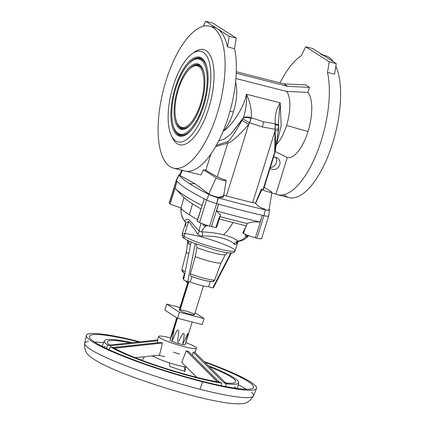 <?xml version="1.0" encoding="UTF-8"?>
<svg xmlns="http://www.w3.org/2000/svg" width="425" height="425" viewBox="0 0 425 425"><rect width="100%" height="100%" fill="white"/><g stroke="black" fill="none" stroke-linecap="round" stroke-linejoin="round"><path stroke-width="0.64" d="M106.372 348.463L107.668 345.073A70.364 8.431 -162.7 0 1 104.343 340.861A70.364 8.431 -162.7 0 1 132.164 342.656A70.364 8.431 17.3 0 0 107.668 345.073L110.426 345.785L109.342 345.089L157.611 339.942L109.342 345.089L110.426 345.785L107.668 345.073L106.372 348.463L107.668 345.073A70.364 8.431 -162.7 0 1 132.164 342.656M151.773 355.953A67.883 8.133 -162.7 0 1 154.031 356.57A67.883 8.133 17.3 0 0 151.773 355.953A67.883 8.133 17.3 0 1 154.031 356.57M185.22 271.702A17.542 2.104 -162.7 0 1 183.095 270.544A2.375 2.162 122.6 0 0 183.961 272.967A2.375 2.162 -57.4 0 1 183.956 272.967C182.012 271.171 182.134 272.25 181.942 269.322A17.542 2.104 17.3 0 0 183.095 270.544A2.375 2.162 122.6 0 0 183.956 272.967A2.375 2.162 -57.4 0 1 183.095 270.544A17.542 2.104 17.3 0 0 185.22 271.702A17.542 2.104 -162.7 0 1 183.095 270.544A17.542 2.104 -162.7 0 1 181.942 269.322L186.394 251.823A18.493 2.215 -162.7 0 0 188.758 253.783A18.493 2.215 17.3 0 1 186.389 251.855L187.568 242.537A20.14 2.412 17.3 0 0 188.897 243.907A4.749 4.324 122.6 0 0 188.009 240.486A4.749 4.324 -57.4 0 1 188.897 243.907A20.14 2.412 -162.7 0 1 187.568 242.537L187.133 240.045M245.427 227.481L243.567 233.447A10.296 1.232 17.3 0 0 255.345 237.83A10.296 1.232 -162.7 0 1 243.567 233.447A10.296 1.232 17.3 0 1 242.919 232.672A10.296 1.232 17.3 0 0 242.893 232.725A10.296 1.232 17.3 0 0 243.567 233.447A10.296 1.232 -162.7 0 1 242.919 232.672L245.427 227.481L243.567 233.447L245.427 227.481L242.919 232.672L246.463 225.84A140.176 16.793 -162.7 0 1 232.974 222.514A48.71 19.343 104.3 0 1 223.476 234.749C230.281 236.64 235.174 238.77 238.165 241.15C241.474 240.364 243.945 238.914 245.57 236.794L246.133 236.034L244.609 234.026L246.133 236.034L248.359 235.604L246.133 236.034L245.57 236.794A4.749 3.708 36 0 0 248.614 235.7A4.749 3.708 -144 0 1 245.57 236.794C243.945 238.914 241.474 240.364 238.165 241.15L238.595 241.4L238.165 241.15C235.174 238.77 230.281 236.64 223.476 234.749A48.71 19.343 -75.7 0 0 232.974 222.514A140.176 16.793 17.3 0 0 246.463 225.84L245.427 227.481L246.463 225.84L247.212 223.534L246.463 225.84A140.176 16.793 -162.7 0 1 232.974 222.514A140.176 16.793 -162.7 0 1 219.343 218.928A140.176 16.793 17.3 0 0 232.974 222.514A48.71 19.343 104.3 0 1 223.476 234.749C216.474 233.123 209.254 232.167 201.811 231.88C201.976 230.292 203.161 228.512 205.371 226.541L206.146 225.84L204.058 224.352L206.146 225.84L208.404 225.771L206.146 225.84L205.371 226.541A4.749 3.342 -130.4 0 1 202.412 223.736A4.749 3.342 49.6 0 0 205.371 226.541C203.161 228.512 201.976 230.292 201.811 231.88C209.254 232.167 216.474 233.123 223.476 234.749C230.281 236.64 235.174 238.77 238.165 241.15A4.749 4.213 -50.7 0 0 234.133 244.163A4.749 4.213 129.3 0 1 238.165 241.15C241.474 240.364 243.945 238.914 245.57 236.794L246.133 236.034L244.609 234.026M178.845 174.962A9.462 1.132 -162.7 0 1 179.562 174.776A9.462 1.132 17.3 0 0 178.941 175.238A9.462 1.132 -162.7 0 1 178.845 174.962L176.295 180.343A10.296 1.232 17.3 0 0 176.402 180.641A197.997 23.72 17.3 0 0 177.108 181.411A197.997 23.72 17.3 0 0 204.218 198.783A197.997 23.72 -162.7 0 1 177.108 181.411L175.084 188.211A197.938 23.71 17.3 0 0 202.098 205.514L204.218 198.783A197.997 23.72 17.3 0 0 206.582 199.978A10.296 1.232 17.3 0 0 216.654 203.607A150.482 18.025 17.3 0 0 218.487 204.122A150.482 18.025 17.3 0 0 262.363 215.31L255.345 237.83L262.363 215.31L260.052 222.009C254.596 221.622 250.32 222.126 247.212 223.534C250.32 222.126 254.596 221.622 260.052 222.009A150.418 18.02 -162.7 0 1 216.575 210.922A150.418 18.02 17.3 0 0 260.052 222.009L262.363 215.31A150.482 18.025 17.3 0 0 263.962 215.677A10.296 1.232 17.3 0 0 268.642 216.033L269.599 210.157A9.462 1.132 -162.7 0 1 265.301 209.828A9.462 1.132 17.3 0 0 269.493 209.918L269.105 209.684L269.493 209.918A197.163 23.619 17.3 0 0 269.131 209.514A197.163 23.619 -162.7 0 1 269.493 209.918A9.462 1.132 -162.7 0 1 269.599 210.157M181.719 170.234L179.531 175.243L194.878 183.643L209.498 194.443L208.994 194.491L209.498 194.443L194.878 183.643L189.741 183.786A197.163 23.619 17.3 0 0 208.994 194.491L206.582 199.978A197.997 23.72 -162.7 0 1 204.218 198.783L197.115 221.048A10.296 1.232 17.3 0 0 197.205 221.308A197.997 23.72 17.3 0 0 199.564 222.498A10.296 1.232 17.3 0 0 209.637 226.132A150.482 18.025 17.3 0 0 211.475 226.642A10.296 1.232 -162.7 0 0 216.097 226.445L219.624 216.495L216.097 226.445A10.296 1.232 -162.7 0 1 211.475 226.642L218.487 204.122A150.482 18.025 -162.7 0 1 216.654 203.607L218.115 197.285L223.593 196.366L226.148 180.667A5.413 0.648 -162.7 0 1 221.882 180.014A5.413 0.648 -162.7 0 1 216.155 177.836A5.413 0.648 17.3 0 0 222.865 180.28A5.413 0.648 17.3 0 0 225.787 180.296A5.413 0.648 17.3 0 0 225.691 180.232A5.413 0.648 -162.7 0 1 225.787 180.296A5.413 0.648 -162.7 0 1 226.148 180.667M209.498 194.443L208.755 193.97L216.155 177.836L203.432 169.687L205.838 170.298L203.432 169.687L200.998 174.983L186.665 171.328L200.998 174.983L203.432 169.687L216.155 177.836L208.755 193.97L194.878 183.643L189.741 183.786A197.163 23.619 17.3 0 0 208.994 194.491L209.498 194.443C211.703 195.495 214.572 196.44 218.115 197.285C222.567 198.066 224.273 197.327 223.221 195.064C224.273 197.327 222.567 198.066 218.115 197.285C214.572 196.44 211.703 195.495 209.498 194.443C211.703 195.495 214.572 196.44 218.115 197.285L218.248 197.827A9.462 1.132 -162.7 0 1 208.994 194.491A9.462 1.132 17.3 0 0 218.248 197.827L216.654 203.607A10.296 1.232 -162.7 0 1 206.582 199.978L199.564 222.498L206.582 199.978L208.994 194.491A197.163 23.619 -162.7 0 1 189.741 183.786A197.163 23.619 -162.7 0 1 178.941 175.238L176.402 180.641A10.296 1.232 -162.7 0 1 176.29 180.359L169.278 202.884A10.296 1.232 17.3 0 0 169.384 203.166A197.997 23.72 17.3 0 0 170.09 203.936L175.084 188.211A197.938 23.71 17.3 0 0 202.098 205.514A197.938 23.71 -162.7 0 1 175.084 188.211L183.988 197.535A187.76 22.493 17.3 0 0 192.514 203.873L189.401 214.8A187.462 22.456 -162.7 0 1 181.167 208.723C180.689 213.408 182.001 217.812 185.109 221.924C182.001 217.812 180.689 213.408 181.167 208.723A4.749 2.932 -177.5 0 0 180.885 209.626A4.749 2.932 2.5 0 1 181.167 208.723A187.462 22.456 17.3 0 0 189.401 214.8L192.514 203.873A187.76 22.493 -162.7 0 1 183.988 197.535L181.241 207.203L181.167 208.723L181.241 207.203L183.988 197.535L175.084 188.211L177.108 181.411A197.997 23.72 -162.7 0 1 176.402 180.641L178.941 175.238L179.531 175.243L178.941 175.238A197.163 23.619 17.3 0 0 189.741 183.786L194.878 183.643L179.988 175.541L182.346 170.393L179.988 175.541L179.531 175.243L179.988 175.541L182.346 170.393M264.175 187.234L271.57 191.967A5.413 0.648 -162.7 0 1 271.926 192.339A5.413 0.648 -162.7 0 1 267.665 191.686A5.413 0.648 -162.7 0 1 261.938 189.513L255.6 203.32C257.215 205.727 260.27 207.682 264.775 209.185L265.301 209.828L264.775 209.185C260.27 207.682 257.215 205.727 255.6 203.32L261.938 189.513A5.413 0.648 17.3 0 0 268.642 191.951A5.413 0.648 17.3 0 0 271.57 191.967L264.175 187.234L271.57 191.967A5.413 0.648 -162.7 0 1 268.642 191.951A5.413 0.648 -162.7 0 1 261.938 189.513A5.413 0.648 -162.7 0 1 261.853 189.454A5.413 0.648 17.3 0 0 261.938 189.513L255.6 203.32C257.215 205.727 260.27 207.682 264.775 209.185L265.301 209.828L263.962 215.677L265.301 209.828A149.643 17.924 -162.7 0 1 218.248 197.827A149.643 17.924 17.3 0 0 265.301 209.828A9.462 1.132 17.3 0 0 269.493 209.918L269.105 209.684M269.078 209.822L271.926 192.339M278.465 121.741L280.181 102.829L246.415 94.217L280.181 102.829L278.465 121.736L278.683 126.209A6.338 1.918 174.2 0 0 275.373 124.876L275.156 129.29L262.4 126.99L249.613 122.777L262.4 126.99A7.921 3.145 -75.7 0 0 263.256 121.752L251.26 117.752A6.338 3.474 -170.5 0 0 243.312 117.858L243.312 117.858C245.926 109.804 246.962 101.926 246.415 94.217C244.667 105.942 232.108 125.933 223.194 131.187A30.494 12.107 -75.7 0 0 233.447 111.924A30.494 12.107 104.3 0 1 223.194 131.187L223.194 131.187C232.108 125.933 244.667 105.942 246.415 94.217C250.213 102.186 251.828 110.032 251.26 117.752L251.069 118.676A6.338 2.826 -165.5 0 0 243.243 118.017A6.338 2.826 14.5 0 1 251.069 118.676L248.758 124.27L226.435 195.936L223.794 195.102L226.435 195.936L248.758 124.27L249.613 122.777A6.338 0.324 -150.7 0 1 242.914 118.825L230.956 134.024L224.336 139.023L218.62 140.978L224.336 139.023L230.956 134.024L243.243 118.017L242.075 120.323A6.338 0.329 29.3 0 0 248.758 124.27C240.539 134.183 230.509 143.167 227.805 143.039L217.303 176.768A186.91 22.392 -162.7 0 1 205.838 170.298A186.91 22.392 17.3 0 0 217.303 176.768A12.67 1.519 17.3 0 0 225.229 179.94L225.691 180.232L225.229 179.94A12.67 1.519 -162.7 0 1 217.303 176.768L227.805 143.039C230.509 143.167 240.539 134.183 248.758 124.27A6.338 0.329 -150.7 0 1 242.075 120.323C236.231 130.857 229.452 141.01 227.917 141.53L216.298 145.355L227.917 141.53A6.338 4.733 59.4 0 0 227.805 143.039L215.56 146.657L227.805 143.039A6.338 4.733 -120.6 0 1 227.917 141.53C229.452 141.01 236.231 130.857 242.075 120.323L242.914 118.825A6.338 0.324 29.3 0 0 249.613 122.777L251.26 117.752C251.828 110.032 250.213 102.186 246.415 94.217C246.962 101.926 245.926 109.804 243.312 117.858A6.338 3.474 9.5 0 1 251.26 117.752L263.256 121.752L275.251 123.872L263.256 121.752A7.921 3.145 104.3 0 1 262.4 126.99L275.156 129.29L275.251 123.872A6.338 2.699 -8.6 0 1 278.619 125.699A6.338 2.699 171.4 0 0 275.251 123.872C274.715 115.871 276.356 108.853 280.181 102.829L281.18 125.593L276.67 144.091L281.18 125.593L280.181 102.829C276.356 108.853 274.715 115.871 275.251 123.872L275.373 124.876A6.338 1.918 -5.8 0 1 278.683 126.209A6.338 1.918 -5.8 0 1 278.306 126.958L278.301 127.851A6.338 1.413 -173.9 0 1 278.678 128.403A6.338 1.413 -173.9 0 1 275.156 129.29A6.338 1.413 6.1 0 0 278.678 128.403L278.497 130.071A6.338 1.418 -173.9 0 1 274.996 130.964A6.338 1.418 6.1 0 0 278.497 130.071L275.023 152.32L273.886 154.79L263.378 188.519A12.67 1.519 -162.7 0 1 261.391 189.162L261.853 189.454L255.537 203.177L261.853 189.454L261.391 189.162A12.67 1.519 17.3 0 0 263.627 188.982L274.704 153.425L274.996 130.964L274.704 153.425M286.7 91.465A30.494 12.107 104.3 0 1 286.562 125.471L308.008 131.527A34.85 13.839 -75.7 0 0 307.934 92.358L286.7 91.465L307.934 92.358L309.49 87.348L287.842 86.376L283.969 83.895L236.305 71.74L283.969 83.895L305.618 84.867L283.969 83.895L287.842 86.376L236.252 73.222L287.842 86.376L309.49 87.348L305.618 84.867L309.49 87.348L307.934 92.358A34.85 13.839 104.3 0 1 308.008 131.527L286.562 125.471A30.494 12.107 -75.7 0 0 286.7 91.465L235.923 78.519L286.7 91.465A30.494 12.107 104.3 0 1 286.562 125.471A30.494 12.107 104.3 0 1 276.617 144.41A30.494 12.107 -75.7 0 0 286.562 125.471L308.008 131.527A34.85 13.839 104.3 0 1 287.305 157.516A34.85 13.839 -75.7 0 0 308.008 131.527A34.85 13.839 -75.7 0 0 307.934 92.358L286.7 91.465L235.923 78.519M223.056 131.325L223.194 131.187A30.494 12.107 -75.7 0 0 233.447 111.924L230.005 111.159L233.447 111.924A30.494 12.107 -75.7 0 0 235.583 82.206A30.494 12.107 104.3 0 1 233.447 111.924L230.005 111.159M178.394 89.5A31.758 12.612 -75.7 0 0 186.915 126.23A31.758 12.612 -75.7 0 0 203.155 74.088A31.758 12.612 -75.7 0 0 178.394 89.5A31.758 12.612 104.3 0 1 194.034 66.029A31.758 12.612 104.3 0 1 201.71 99.726A31.758 12.612 104.3 0 1 178.835 125.625A31.758 12.612 104.3 0 1 178.394 89.5A31.758 12.612 104.3 0 1 203.155 74.088A31.758 12.612 104.3 0 1 186.915 126.23A31.758 12.612 104.3 0 1 178.394 89.5M179.531 126.384A32.337 12.84 -75.7 0 0 191.133 124.153A32.337 12.84 104.3 0 1 179.531 126.384L178.835 125.625M204.122 73.217A32.337 12.84 -75.7 0 0 195.006 65.7A32.337 12.84 104.3 0 1 204.122 73.217A32.337 12.84 -75.7 0 0 194.512 65.886M175.987 119.813A33.161 13.17 -75.7 0 0 185.146 128.908A33.161 13.17 104.3 0 1 175.987 119.813A33.161 13.17 104.3 0 0 185.146 128.908M201.147 66.178A33.161 13.17 -75.7 0 0 188.753 69.774A33.161 13.17 104.3 0 1 201.147 66.178A33.161 13.17 104.3 0 0 188.753 69.774M201.269 104.157A33.74 13.398 -75.7 0 0 200.802 65.779A33.74 13.398 -75.7 0 0 176.502 93.298A33.74 13.398 -75.7 0 0 184.657 129.088A33.74 13.398 -75.7 0 0 201.269 104.157A33.74 13.398 104.3 0 1 174.967 120.53A33.74 13.398 104.3 0 1 192.222 65.137A33.74 13.398 104.3 0 1 201.269 104.157A33.74 13.398 104.3 0 1 174.967 120.53A33.74 13.398 104.3 0 1 192.222 65.137A33.74 13.398 104.3 0 1 201.269 104.157M175.961 87.943A38.728 15.38 -75.7 0 0 186.347 132.733A38.728 15.38 -75.7 0 0 206.152 69.147A38.728 15.38 -75.7 0 0 175.961 87.943A38.728 15.38 104.3 0 1 195.027 59.319A38.728 15.38 104.3 0 1 204.388 100.406A38.728 15.38 104.3 0 1 176.497 131.994A38.728 15.38 104.3 0 1 175.961 87.943A38.728 15.38 -75.7 0 0 186.347 132.733A38.728 15.38 -75.7 0 0 206.152 69.147A38.728 15.38 -75.7 0 0 175.961 87.943M177.193 132.749A39.307 15.608 -75.7 0 0 191.383 129.944A39.307 15.608 104.3 0 1 177.193 132.749L176.497 131.994M207.118 68.255A39.307 15.608 -75.7 0 0 196.005 58.99A39.307 15.608 104.3 0 1 207.118 68.255A39.307 15.608 -75.7 0 0 195.511 59.171M172.996 124.775A40.131 15.938 -75.7 0 0 184.153 135.623A40.131 15.938 104.3 0 1 172.996 124.775A40.131 15.938 104.3 0 0 184.153 135.623M203.485 59.803A40.131 15.938 -75.7 0 0 188.498 63.978A40.131 15.938 104.3 0 1 203.485 59.803A40.131 15.938 104.3 0 0 188.498 63.978M203.702 105.719A40.71 16.166 -75.7 0 0 203.139 59.41A40.71 16.166 -75.7 0 0 173.82 92.613A40.71 16.166 -75.7 0 0 183.658 135.803A40.71 16.166 -75.7 0 0 203.702 105.719A40.71 16.166 104.3 0 1 171.966 125.471A40.71 16.166 104.3 0 1 192.785 58.634A40.71 16.166 104.3 0 1 203.702 105.719A40.71 16.166 104.3 0 1 171.966 125.471A40.71 16.166 104.3 0 1 192.785 58.634A40.71 16.166 104.3 0 1 203.702 105.719M173.166 86.153A46.729 18.557 -75.7 0 0 185.698 140.197A46.729 18.557 -75.7 0 0 209.594 63.479A46.729 18.557 -75.7 0 0 173.166 86.153A46.729 18.557 104.3 0 1 192.116 53.805A46.729 18.557 104.3 0 1 207.469 101.192A46.729 18.557 104.3 0 1 171.296 135.442A46.729 18.557 104.3 0 1 173.166 86.153A46.729 18.557 -75.7 0 0 185.698 140.197A46.729 18.557 -75.7 0 0 209.594 63.479A46.729 18.557 -75.7 0 0 173.166 86.153M229.213 36.316L227.487 46.877A73.259 29.097 104.3 0 0 217.451 28.783A73.259 29.097 104.3 0 0 211.767 26.897A73.259 29.097 104.3 0 1 217.451 28.783L229.213 36.316L236.252 38.112L212.739 23.046L205.695 21.25L229.213 36.316L236.252 38.112L229.213 36.316L205.695 21.25L212.739 23.046L236.252 38.112L234.531 48.673L236.252 38.112L212.739 23.046L205.695 21.25L203.251 26.265L205.695 21.25L217.451 28.783A73.259 29.097 104.3 0 1 227.487 46.877L229.213 36.316L227.487 46.877L234.531 48.673A73.259 29.097 104.3 0 1 222.705 132.159A73.259 29.097 104.3 0 1 182.947 170.377A73.259 29.097 104.3 0 0 222.705 132.159A73.259 29.097 104.3 0 0 234.531 48.673L227.487 46.877A73.259 29.097 -75.7 0 0 217.451 28.783A73.259 29.097 -75.7 0 0 213.929 27.237L209.7 26.159A73.259 29.097 104.3 0 1 219.794 104.338A73.259 29.097 104.3 0 1 173.496 168.135A73.259 29.097 104.3 0 1 166.01 80.75A73.259 29.097 -75.7 0 0 185.661 165.484A73.259 29.097 -75.7 0 0 223.125 45.204A73.259 29.097 -75.7 0 0 166.01 80.75A73.259 29.097 104.3 0 1 209.7 26.159M171.296 135.442L172.481 137.955A49.103 19.502 -75.7 0 0 210.497 101.968A49.103 19.502 -75.7 0 0 194.363 52.163L192.116 53.805M305.708 46.755L329.221 61.822L336.265 63.617L312.752 48.551L305.708 46.755L312.752 48.551L336.265 63.617L329.221 61.822L327.5 72.383L334.539 74.184L336.265 63.617L334.539 74.184L327.5 72.383L329.221 61.822L305.708 46.755L301.373 55.648L305.708 46.755L329.221 61.822L336.265 63.617L312.752 48.551L305.708 46.755L301.373 55.648A73.259 29.097 -75.7 0 0 280.027 82.891A73.259 29.097 104.3 0 1 301.373 55.648A73.259 29.097 -75.7 0 0 280.027 82.891M193.221 53.056A49.103 19.502 104.3 0 1 210.497 101.968A49.103 19.502 104.3 0 1 171.907 136.632A49.103 19.502 -75.7 0 0 210.497 101.968A49.103 19.502 -75.7 0 0 193.221 53.056M275.23 151.518L287.305 157.516L275.915 194.087A73.259 29.097 -75.7 0 0 315.674 155.869A73.259 29.097 -75.7 0 0 327.5 72.383A73.259 29.097 104.3 0 1 316.556 153.749A73.259 29.097 104.3 0 1 277.732 194.719A73.259 29.097 104.3 0 1 275.915 194.087L287.305 157.516L275.23 151.518L287.305 157.516A34.85 13.839 -75.7 0 0 308.008 131.527M275.623 157.314A6.338 5.764 -57.4 0 1 275.915 163.837A6.338 5.764 -57.4 0 1 270.337 167.439A6.338 5.764 122.6 0 0 275.915 163.837A6.338 5.764 122.6 0 0 275.623 157.314A6.338 5.764 122.6 0 1 275.915 163.837A6.338 5.764 122.6 0 1 270.337 167.439M273.493 157.319A6.338 5.764 -57.4 0 1 275.942 157.383A6.338 5.764 122.6 0 0 273.493 157.319A6.338 5.764 -57.4 0 1 275.942 157.383A6.338 5.764 -57.4 0 1 279.193 166.042A6.338 5.764 -57.4 0 1 270.072 168.295A6.338 5.764 122.6 0 0 270.656 168.725A6.338 5.764 122.6 0 0 278.928 166.499A6.338 5.764 122.6 0 0 277.493 158.052A6.338 5.764 122.6 0 0 275.942 157.383A6.338 5.764 -57.4 0 1 279.193 166.042A6.338 5.764 -57.4 0 1 270.072 168.295M323.276 55.292A73.259 29.097 104.3 0 1 333.349 61.747A73.259 29.097 -75.7 0 0 325.21 55.617A73.259 29.097 -75.7 0 0 323.276 55.292A73.259 29.097 104.3 0 1 333.349 61.747M335.846 66.188A73.259 29.097 104.3 0 1 327.893 156.453A73.259 29.097 104.3 0 1 283.735 194.724A73.259 29.097 104.3 0 0 327.893 156.453A73.259 29.097 104.3 0 0 335.846 66.188A73.259 29.097 -75.7 0 1 330.427 149.791A73.259 29.097 -75.7 0 1 289.005 197.593L277.732 194.719M210.901 154.036L205.838 170.298L210.901 154.036L205.838 170.298L203.432 169.687L200.998 174.983L186.665 171.328M173.496 168.135L184.763 171.009A73.259 29.097 -75.7 0 0 223.587 130.039A73.259 29.097 -75.7 0 0 234.531 48.673L236.252 38.112M271.814 193.046L275.915 194.087A73.259 29.097 -75.7 0 0 315.674 155.869A73.259 29.097 -75.7 0 0 327.5 72.383L334.539 74.184L336.265 63.617M320.987 54.538A73.259 29.097 104.3 0 1 324.509 56.084M223.794 195.102L226.435 195.936A139.389 16.697 17.3 0 0 252.673 202.624L255.494 203.102L252.673 202.624L274.996 130.964L252.673 202.624A139.389 16.697 -162.7 0 1 226.435 195.936A139.389 16.697 17.3 0 0 252.673 202.624L274.996 130.964L275.251 123.872L263.256 121.752A7.921 3.145 104.3 0 1 262.4 126.99L275.156 129.29A6.338 1.413 6.1 0 0 278.301 127.851L278.306 126.958A6.338 1.918 -5.8 0 0 275.373 124.876M261.938 189.513A5.413 0.648 -162.7 0 1 261.853 189.454L261.391 189.162L255.494 203.102L261.391 189.162A12.67 1.519 17.3 0 0 263.378 188.519L273.886 154.79C275.538 154.652 276.069 143.246 274.996 130.964A6.338 1.418 6.1 0 0 278.125 129.513A6.338 1.418 -173.9 0 1 278.497 130.071M252.673 202.624L255.537 203.177L261.391 189.162M268.568 209.227L268.993 209.615L268.568 209.227M202.098 205.514L204.218 198.783A197.997 23.72 -162.7 0 1 177.108 181.411L170.09 203.936A197.997 23.72 -162.7 0 1 169.384 203.166L176.402 180.641L169.384 203.166A10.296 1.232 -162.7 0 1 169.527 202.714A10.296 1.232 17.3 0 0 169.384 203.166L176.402 180.641L178.941 175.238L179.531 175.243M169.384 203.166A197.997 23.72 17.3 0 0 170.09 203.936A10.296 1.232 17.3 0 0 181.093 207.804L181.241 207.203L181.093 207.804A10.296 1.232 -162.7 0 1 170.09 203.936L177.108 181.411A197.997 23.72 17.3 0 1 176.402 180.641A10.296 1.232 17.3 0 1 176.619 180.173M192.514 203.873A187.76 22.493 17.3 0 0 200.913 208.85A187.76 22.493 -162.7 0 1 192.514 203.873A187.76 22.493 -162.7 0 1 183.988 197.535L181.241 207.203L181.167 208.723A187.462 22.456 17.3 0 0 189.401 214.8A187.462 22.456 17.3 0 0 197.551 219.635A187.462 22.456 -162.7 0 1 189.401 214.8L192.514 203.873A187.76 22.493 17.3 0 0 200.913 208.85M197.205 221.308A197.997 23.72 17.3 0 0 199.564 222.498L206.582 199.978A10.296 1.232 17.3 0 0 216.654 203.607L218.248 197.827A149.643 17.924 17.3 0 0 265.301 209.828L263.962 215.677L256.95 238.197L263.962 215.677A10.296 1.232 17.3 0 0 268.526 215.778A10.296 1.232 -162.7 0 1 268.637 216.054A10.296 1.232 -162.7 0 1 263.962 215.677A150.482 18.025 -162.7 0 1 262.363 215.31A150.482 18.025 -162.7 0 1 218.487 204.122L211.475 226.642A150.482 18.025 -162.7 0 1 209.637 226.132L216.654 203.607L209.637 226.132A10.296 1.232 -162.7 0 1 199.564 222.498A197.997 23.72 -162.7 0 1 197.205 221.308A10.296 1.232 -162.7 0 1 197.333 220.888A10.296 1.232 17.3 0 0 197.205 221.308L204.218 198.783A197.997 23.72 17.3 0 0 206.582 199.978L208.994 194.491A9.462 1.132 17.3 0 0 218.248 197.827L218.115 197.285M220.06 216.612A140.239 16.798 17.3 0 0 247.212 223.534A140.239 16.798 -162.7 0 1 220.06 216.612A140.239 16.798 17.3 0 0 247.212 223.534L246.463 225.84M220.538 214.641L220.458 215.332L220.538 214.641M199.564 222.498A10.296 1.232 17.3 0 0 209.637 226.132L216.654 203.607A150.482 18.025 17.3 0 0 218.487 204.122L216.575 210.922L218.487 204.122A150.482 18.025 17.3 0 0 262.363 215.31L260.052 222.009C254.596 221.622 250.32 222.126 247.212 223.534M243.567 233.447A10.296 1.232 17.3 0 0 255.345 237.83L262.363 215.31A150.482 18.025 17.3 0 0 263.962 215.677L256.95 238.197A10.296 1.232 17.3 0 0 261.513 238.298A10.296 1.232 -162.7 0 1 256.95 238.197A150.482 18.025 -162.7 0 1 255.345 237.83A150.482 18.025 17.3 0 0 256.95 238.197A10.296 1.232 17.3 0 0 261.619 238.579L268.637 216.054M209.637 226.132A150.482 18.025 17.3 0 0 211.475 226.642A10.296 1.232 17.3 0 0 216.771 227.173L220.463 215.326L216.575 210.922A150.418 18.02 -162.7 0 0 260.052 222.009M242.893 232.725L243.02 232.321M200.908 223.12L199.043 230.855A4.749 1.822 -45.2 0 1 197.758 234.037L188.647 221.345L185.629 223.242L188.647 221.345L197.758 234.037A4.749 1.822 134.8 0 0 199.043 230.855L188.865 219.587C186.044 218.875 184.79 219.656 185.109 221.924C184.79 219.656 186.044 218.875 188.865 219.587L199.043 230.855L200.908 223.12L199.043 230.855L201.811 231.88L199.043 230.855L188.865 219.587C186.044 218.875 184.79 219.656 185.109 221.924A4.749 4.436 155.4 0 1 185.656 222.806A4.749 4.436 -24.6 0 0 185.109 221.924C182.001 217.812 180.689 213.408 181.167 208.723A4.749 2.932 2.5 0 0 181.061 210.502M197.758 234.037A4.749 1.822 -45.2 0 0 199.043 230.855L201.811 231.88A4.749 1.434 -87.5 0 1 202.497 236.093A4.749 1.434 92.5 0 0 201.811 231.88A4.749 1.434 -87.5 0 1 202.497 236.093C215.193 235.376 230.308 239.211 234.133 244.163C234.812 244.811 235.53 244.71 236.284 243.86A4.749 4.006 43.8 0 1 237.192 242.075A4.749 4.006 -136.2 0 0 236.284 243.86L237.761 241.676L236.284 243.86C235.53 244.71 234.812 244.811 234.133 244.163C230.308 239.211 215.193 235.376 202.497 236.093C200.589 236.082 199.012 235.397 197.758 234.037C199.012 235.397 200.589 236.082 202.497 236.093C200.589 236.082 199.012 235.397 197.758 234.037L188.647 221.345L184.014 236.215A27.721 3.32 17.3 0 0 213.111 247.292A27.721 3.32 17.3 0 0 235.131 250.745A27.721 3.32 -162.7 0 1 213.111 247.292A27.721 3.32 -162.7 0 1 184.014 236.215L188.647 221.345L185.629 223.242L185.677 226.291M239.084 241.065L238.165 241.15A4.749 4.213 -50.7 0 0 234.133 244.163C230.308 239.211 215.193 235.376 202.497 236.093M170.983 336.866A2.375 0.287 -162.7 0 1 170.893 336.791A2.375 0.287 -162.7 0 1 171.041 336.669A2.375 0.287 -162.7 0 0 170.983 336.866A2.375 0.287 17.3 0 1 170.861 336.722L173.48 328.318A2.375 0.287 -162.7 0 0 173.597 328.461A2.375 0.287 -162.7 0 1 173.66 328.265M187.845 282.721A3.958 0.473 -162.7 0 1 187.722 282.668A3.958 0.473 -162.7 0 1 186.315 281.802A3.958 0.473 -162.7 0 0 187.722 282.668A3.958 0.473 17.3 0 0 187.845 282.721A3.958 0.473 -162.7 0 1 187.722 282.668L186.336 281.78M187.813 282.296L182.128 300.539A2.375 0.287 17.3 0 0 182.251 300.682A2.375 0.287 -162.7 0 1 182.134 300.571L182.213 300.81M173.697 328.142L173.501 328.291A2.375 0.287 17.3 0 0 173.597 328.461M176.763 317.767L173.947 326.814A2.375 0.287 17.3 0 0 174.064 326.958A2.375 0.287 -162.7 0 1 173.947 326.846L174.027 327.085M181.884 301.867L181.682 302.016A2.375 0.287 17.3 0 0 181.783 302.186A2.375 0.287 -162.7 0 1 181.661 302.042L179.674 308.422A2.375 0.287 17.3 0 0 179.796 308.566A2.375 0.287 -162.7 0 1 179.855 308.369A2.375 0.287 17.3 0 0 179.796 308.566M177.565 318.283L164.842 310.128L166.712 304.125L179.435 312.274L177.565 318.283L202.22 324.567L204.09 318.564L202.22 324.567L204.09 318.564L179.435 312.274L177.565 318.283L202.22 324.567L177.565 318.283L179.435 312.274L166.712 304.125L164.842 310.128L177.565 318.283L164.842 310.128L166.712 304.125L179.961 307.503L166.712 304.125L179.435 312.274L204.09 318.564L195.07 312.784M188.163 281.695L179.361 309.963A7.921 0.951 17.3 0 0 179.881 310.521L188.827 281.791L179.881 310.521A7.921 0.951 -162.7 0 1 188.047 311.679A7.921 0.951 -162.7 0 1 192.838 314.75A7.921 0.951 -162.7 0 1 179.881 310.521A7.921 0.951 17.3 0 0 188.19 313.687A7.921 0.951 17.3 0 0 194.485 314.675L203.432 285.945M237.989 241.575L235.131 250.745C233.336 253.454 232.996 252.737 229.909 252.917C226.35 252.668 221.26 251.653 214.63 249.868L194.214 243.18C190.033 241.528 186.91 240.051 184.848 238.754A2.375 2.162 -57.4 0 1 184.014 236.215A2.375 2.162 122.6 0 0 184.848 238.754C183.01 238.106 182.128 236.608 182.203 234.26A27.721 3.32 17.3 0 0 184.014 236.215A27.721 3.32 -162.7 0 1 182.203 234.26L185.656 222.801A4.749 4.436 155.4 0 0 185.109 221.924M187.845 282.715L186.118 281.632L187.722 282.668A3.958 0.473 17.3 0 1 186.352 281.945L186.187 281.77M186.299 281.047L186.118 281.632M190.528 244.832A20.14 2.412 -162.7 0 1 188.897 243.907A20.14 2.412 17.3 0 0 190.528 244.832A20.14 2.412 -162.7 0 1 188.897 243.907A20.14 2.412 -162.7 0 1 188.796 242.064M211.724 281.478A15.167 1.817 -162.7 0 1 191.218 276.25C190.421 276.022 190.166 275.241 190.448 273.913C190.166 275.241 190.421 276.022 191.218 276.25A15.167 1.817 -162.7 0 0 211.724 281.478C213.079 281.802 214.057 281.334 214.662 280.086A17.542 2.104 -162.7 0 1 190.448 273.913A17.542 2.104 17.3 0 0 214.662 280.086L220.936 263.171A18.493 2.215 -162.7 0 1 195.24 256.615L190.448 273.913L195.24 256.615A18.493 2.215 17.3 0 0 220.936 263.171L225.255 254.846A20.14 2.412 -162.7 0 1 196.998 247.642L195.24 256.615L196.998 247.642A20.14 2.412 17.3 0 0 225.255 254.846L227.63 252.689L225.255 254.846L220.936 263.171L214.662 280.086C214.057 281.334 213.079 281.802 211.724 281.478M191.032 276.202C198.927 279.151 209.249 281.924 212.681 281.589L214.662 280.086A17.542 2.104 -162.7 0 1 190.448 273.913C190.166 275.241 190.421 276.022 191.218 276.25M196.292 243.982L196.998 247.642L196.292 243.982L196.998 247.642L195.24 256.615L190.448 273.913M184.551 273.323L183.042 278.168A13.86 1.663 17.3 0 0 183.77 279.028A13.86 1.663 -162.7 0 1 183.998 277.876A13.86 1.663 17.3 0 0 183.77 279.028M195.25 243.583L187.733 281.637L183.589 279.932L191.107 241.899L183.589 279.932L187.733 281.637L195.25 243.583L187.733 281.637L190.257 281.993L191.957 276.547L190.257 281.993A13.86 1.663 17.3 0 0 208.712 286.7L210.333 281.499L208.712 286.7L212.718 288.007L230.833 252.949L212.718 288.007L213.504 287.56L231.397 252.944L213.504 287.56L212.718 288.007L208.712 286.7A13.86 1.663 -162.7 0 1 190.257 281.993L187.733 281.637L183.589 279.932L191.107 241.899M176.901 317.858L170.005 339.995A7.921 0.951 17.3 0 0 170.005 340.048L173.804 330.028L177.48 318.224L173.655 329.943L173.963 330.14L171.934 341.28A7.921 0.951 17.3 0 0 177.708 343.384C180.349 337.588 182.182 334.3 183.212 333.508L183.998 333.705C184.386 334.858 183.924 338.502 182.617 344.632A7.921 0.951 17.3 0 0 185.13 344.702L192.196 322.012M183.998 333.705L183.212 333.508L183.998 333.705C184.386 334.858 183.924 338.502 182.617 344.632A7.921 0.951 17.3 0 0 185.135 344.648L188.031 333.731L185.135 344.648A7.921 0.951 -162.7 0 1 182.617 344.632C183.924 338.502 184.386 334.858 183.998 333.705L183.212 333.508C182.182 334.3 180.349 337.588 177.708 343.384L182.617 344.632L177.708 343.384A7.921 0.951 -162.7 0 1 171.934 341.28L173.963 330.14L173.655 329.943L170.005 340.048L171.934 341.28L170.005 340.048L173.655 329.943L173.963 330.14L173.655 329.943M183.207 343.416L187.722 333.529L183.207 343.416M178.473 330.167C178.893 331.341 178.542 335.054 177.432 341.312C178.542 335.054 178.893 331.341 178.473 330.167M172.523 340.058C174.967 334.146 176.688 330.777 177.687 329.97C176.688 330.777 174.967 334.146 172.523 340.058M204.127 361.553A89.101 10.673 -162.7 0 1 256.615 388.067A89.101 10.673 -162.7 0 1 202.608 381.804A89.101 10.673 17.3 0 0 256.615 388.067A89.101 10.673 17.3 0 0 204.127 361.553A89.101 10.673 -162.7 0 1 256.519 388.466A89.101 10.673 -162.7 0 1 202.608 381.804A89.101 10.673 -162.7 0 1 86.392 335.479A89.101 10.673 -162.7 0 1 139.958 341.822A89.101 10.673 17.3 0 0 92.337 341.711A89.101 10.673 17.3 0 0 202.608 381.804L199.994 389.257L202.608 381.804A89.101 10.673 -162.7 0 1 92.337 341.711A89.101 10.673 -162.7 0 1 139.958 341.822M138.757 341.95A85.919 10.29 17.3 0 0 95.636 342.731A85.919 10.29 17.3 0 0 201.498 381.092A85.919 10.29 -162.7 0 1 95.636 342.731A85.919 10.29 -162.7 0 1 138.757 341.95A85.919 10.29 17.3 0 0 89.431 336.419A85.919 10.29 17.3 0 0 201.498 381.092A85.919 10.29 17.3 0 0 253.486 387.52A85.919 10.29 17.3 0 0 204.818 362.238A85.919 10.29 -162.7 0 1 253.56 387.26A85.919 10.29 -162.7 0 1 201.498 381.092A85.919 10.29 17.3 0 0 253.56 387.26A85.919 10.29 17.3 0 0 204.818 362.238M256.519 388.466L253.481 395.866C250.118 401.402 245.73 404.026 240.306 403.75C235.126 403.984 228.347 403.336 219.964 401.8C204.085 398.916 185.38 394.145 163.843 387.483C129.954 376.741 99.593 365.027 89.335 355.799C85.797 353.122 84.251 348.952 84.692 343.294A88.4 10.588 17.3 0 0 199.994 389.257A88.4 10.588 17.3 0 0 253.481 395.866A88.4 10.588 -162.7 0 1 199.994 389.257A88.4 10.588 -162.7 0 1 84.692 343.294L86.392 335.479M94.578 342.056A85.239 10.211 -162.7 0 1 103.557 342.763A85.239 10.211 17.3 0 0 94.578 342.056A85.239 10.211 17.3 0 1 103.557 342.763M238.255 384.715A85.239 10.211 -162.7 0 1 246.048 389.231A85.239 10.211 17.3 0 0 238.255 384.715A85.239 10.211 17.3 0 1 246.048 389.231M114.468 348.25A67.182 8.048 17.3 0 0 217.313 381.815A67.182 8.048 -162.7 0 1 114.468 348.25L110.351 346.789A70.364 8.431 17.3 0 0 221.696 383.127L217.313 381.815L186.304 350.811L181.698 362.376L196.759 377.358L181.698 362.376L186.304 350.811L217.584 381.921L221.696 383.127A70.364 8.431 -162.7 0 1 110.351 346.789L109.092 349.738L110.351 346.789L114.468 348.25A67.182 8.048 -162.7 0 0 217.313 381.815L219.433 382.187L188.705 351.629L219.433 382.187L221.696 383.127L221.175 385.672L221.696 383.127A70.364 8.431 -162.7 0 1 110.351 346.789L113.066 347.475L160.475 342.417L113.066 347.475L114.15 348.171L162.419 343.017L114.468 348.25M225.691 382.994A67.182 8.048 17.3 0 0 235.652 381.762A67.182 8.048 17.3 0 0 209.222 366.621A67.182 8.048 -162.7 0 1 225.691 382.994A67.182 8.048 -162.7 0 0 209.222 366.621M224.947 382.256A67.883 8.133 -162.7 0 1 226.445 383.068A67.883 8.133 17.3 0 0 224.947 382.256A67.883 8.133 17.3 0 1 226.445 383.068M141.886 360.267A10.296 4.091 -75.7 0 0 144.383 356.74A10.296 4.091 104.3 0 1 141.886 360.267M185.683 367.072L184.902 371.418L169.936 366.536L184.902 371.418L185.683 367.072L184.902 371.418L184.195 366.807L184.902 371.418L169.936 366.536L169.373 362.86M130.549 342.826A67.182 8.048 17.3 0 0 107.376 341.806A67.182 8.048 17.3 0 0 109.528 345.068A67.182 8.048 -162.7 0 1 130.549 342.826A67.182 8.048 -162.7 0 0 109.528 345.068M208.409 365.813A70.364 8.431 -162.7 0 1 238.691 382.702A70.364 8.431 -162.7 0 1 226.265 383.775L225.537 386.543L226.265 383.775A70.364 8.431 17.3 0 0 208.409 365.813A70.364 8.431 -162.7 0 1 226.265 383.775L223.938 382.824L226.265 383.775L225.537 386.543M225.781 383.084L223.938 382.824L225.781 383.084L194.496 351.974L225.781 383.084L194.496 351.974L193.21 352.272L223.938 382.824L193.21 352.272L192.243 355.151L193.21 352.272L194.496 351.974L193.21 352.272L223.938 382.824L225.781 383.084M196.759 377.358L181.698 362.376L186.304 350.811L188.705 351.629L186.304 350.811L188.705 351.629L219.433 382.187M114.15 348.171L162.419 343.017L159.487 355.13L135.267 357.712L159.487 355.13L162.419 343.017L160.475 342.417L162.419 343.017L159.487 355.13L135.267 357.712M157.834 340.728L157.611 339.942L109.342 345.089L110.426 345.785L157.834 340.728L110.426 345.785L157.834 340.728L157.611 339.942L157.834 340.728L157.223 342.768M186.548 367.205A19.8 2.369 -162.7 0 1 167.03 362.079A19.8 2.369 -162.7 0 1 153.074 355.815A19.8 2.369 17.3 0 0 167.03 362.079A19.8 2.369 17.3 0 0 186.548 367.205A19.8 2.369 17.3 0 1 167.03 362.079A19.8 2.369 17.3 0 1 153.074 355.815M158.318 355.252A19.8 2.369 -162.7 0 1 164.81 356.687A19.8 2.369 17.3 0 0 158.318 355.252M173.336 352.155L179.621 354.206L173.336 352.155M170.653 337.918L170.653 337.918A19.8 2.369 17.3 0 0 162.212 339.086A19.8 2.369 17.3 0 0 192.063 348.388A19.8 2.369 17.3 0 0 185.778 342.63A19.8 2.369 -162.7 0 1 196.472 348.234A19.8 2.369 -162.7 0 1 176.864 344.611A19.8 2.369 -162.7 0 1 158.663 336.462A19.8 2.369 -162.7 0 1 170.653 337.918L170.653 337.918A19.8 2.369 -162.7 0 0 162.212 339.086A19.8 2.369 -162.7 0 0 192.063 348.388A19.8 2.369 -162.7 0 0 185.778 342.63M105.4 346.614A71.039 8.511 17.3 0 0 103.19 346.901M188.009 240.486A4.749 4.324 -57.4 0 1 188.897 243.907M205.838 170.298A186.91 22.392 17.3 0 0 217.303 176.768A12.67 1.519 17.3 0 0 225.229 179.94L225.691 180.232A5.413 0.648 -162.7 0 1 225.787 180.296A5.413 0.648 -162.7 0 1 222.865 180.28A5.413 0.648 -162.7 0 1 216.155 177.836L203.432 169.687M179.185 125.986A32.337 12.84 -75.7 0 0 191.133 124.153M176.848 132.356A39.307 15.608 -75.7 0 0 191.383 129.944M236.252 73.222L287.842 86.376L283.969 83.895L236.305 71.74M287.842 86.376L309.49 87.348L305.618 84.867L283.969 83.895M309.49 87.348L307.934 92.358M223.194 131.187C232.108 125.933 244.667 105.942 246.415 94.217C246.962 101.926 245.926 109.804 243.312 117.858A6.338 3.474 9.5 0 1 251.26 117.752C251.828 110.032 250.213 102.186 246.415 94.217L280.181 102.829L281.18 125.593L276.67 144.091M276.617 144.41A30.494 12.107 -75.7 0 0 286.562 125.471M235.583 82.206A30.494 12.107 104.3 0 1 233.447 111.924M279.007 115.611L280.181 102.829C276.356 108.853 274.715 115.871 275.251 123.872A6.338 2.699 -8.6 0 1 278.625 126.002M243.312 117.858L230.956 134.024L224.336 139.023L218.62 140.978M203.251 26.265L205.695 21.25M227.487 46.877L234.531 48.673M166.01 80.75A73.259 29.097 -75.7 0 0 185.661 165.484A73.259 29.097 -75.7 0 0 223.125 45.204A73.259 29.097 -75.7 0 0 166.01 80.75M329.221 61.822L327.5 72.383M287.305 157.516L275.915 194.087M215.56 146.657L227.805 143.039A6.338 4.733 -120.6 0 1 227.917 141.53L216.298 145.355M242.914 118.825A6.338 0.324 29.3 0 0 249.613 122.777L251.069 118.676A6.338 2.826 -165.5 0 0 243.243 118.017L242.075 120.323C236.231 130.857 229.452 141.01 227.917 141.53M251.069 118.676L251.26 117.752L263.256 121.752M217.303 176.768L227.805 143.039C230.509 143.167 240.539 134.183 248.758 124.27A6.338 0.329 -150.7 0 1 242.075 120.323M226.435 195.936L248.758 124.27L249.613 122.777L262.4 126.99M179.988 175.541L194.878 183.643M208.755 193.97L216.155 177.836M261.853 189.454L255.6 203.32M179.562 174.776A9.462 1.132 17.3 0 0 178.941 175.238A197.163 23.619 17.3 0 0 189.741 183.786M269.493 209.918A197.163 23.619 17.3 0 0 269.131 209.514M170.09 203.936A10.296 1.232 17.3 0 0 181.093 207.804L181.241 207.203M183.988 197.535L175.084 188.211M211.475 226.642L218.487 204.122L216.575 210.922M255.345 237.83A150.482 18.025 17.3 0 0 256.95 238.197M189.401 214.8A187.462 22.456 17.3 0 0 197.551 219.635M202.412 223.736A4.749 3.342 49.6 0 0 205.371 226.541L206.146 225.84L204.058 224.352M208.404 225.771L206.146 225.84M219.343 218.928A140.176 16.793 17.3 0 0 232.974 222.514M248.359 235.604L246.133 236.034M245.57 236.794A4.749 3.708 36 0 0 248.614 235.7M223.476 234.749C216.474 233.123 209.254 232.167 201.811 231.88C201.976 230.292 203.161 228.512 205.371 226.541M238.287 241.31A4.749 4.006 -136.2 0 0 236.284 243.86C235.53 244.71 234.812 244.811 234.133 244.163M237.761 241.676L236.284 243.86M179.435 312.274L204.09 318.564M179.961 307.503L166.712 304.125M179.881 310.521A7.921 0.951 -162.7 0 1 188.047 311.679A7.921 0.951 -162.7 0 1 192.838 314.75A7.921 0.951 -162.7 0 1 179.881 310.521M184.014 236.215A27.721 3.32 17.3 0 0 229.378 251.016A27.721 3.32 17.3 0 0 212.606 240.274A27.721 3.32 17.3 0 0 184.014 236.215M214.662 280.086L220.936 263.171A18.493 2.215 -162.7 0 1 195.24 256.615M220.936 263.171L225.255 254.846A20.14 2.412 -162.7 0 1 196.998 247.642M227.63 252.689L225.255 254.846M187.733 281.637L190.257 281.993L191.957 276.547M190.257 281.993A13.86 1.663 17.3 0 0 208.712 286.7L210.333 281.499M230.833 252.949L212.718 288.007L208.712 286.7M231.397 252.944L213.504 287.56L212.718 288.007M173.963 330.14L171.934 341.28A7.921 0.951 17.3 0 0 177.708 343.384C180.349 337.588 182.182 334.3 183.212 333.508M182.617 344.632L177.708 343.384M171.934 341.28L170.005 340.048M88.331 341.477A88.4 10.588 17.3 0 0 111.791 360.033A88.4 10.588 17.3 0 0 199.994 389.257A88.4 10.588 17.3 0 0 251.52 392.302M110.351 346.789L109.092 349.738M221.175 385.672L221.696 383.127M110.426 345.785L107.668 345.073M236.21 388.333A71.039 8.511 17.3 0 0 234.552 386.84M226.265 383.775L223.938 382.824M186.304 350.811L217.584 381.921M192.243 355.151L193.21 352.272M113.066 347.475L160.475 342.417L162.419 343.017M184.902 371.418L184.195 366.807M104.343 340.861L102.085 346.343M183.956 272.967L184.864 273.498M194.034 66.029L195.006 65.7M195.027 59.319L196.005 58.99M278.683 126.209L278.678 128.403M325.21 55.617L322.83 55.011M181.002 207.613L180.885 209.626C181.443 218.365 182.989 218.413 185.173 222.036L185.656 222.806M237.192 242.075L238.595 241.4C241.379 240.513 243.833 240.975 248.768 235.503M173.517 370.908L164.693 368.156M237.432 388.498L238.691 382.702M196.472 348.234L195.117 352.591M158.663 336.462L157.579 339.942"/></g></svg>
